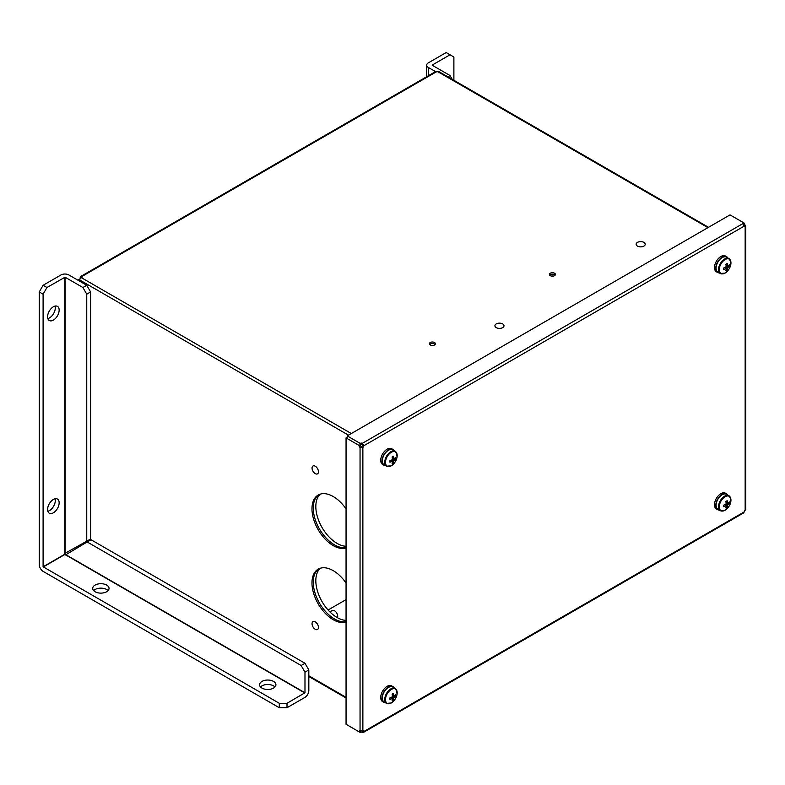 <?xml version="1.0" encoding="UTF-8"?>
<svg xmlns="http://www.w3.org/2000/svg" width="785" height="785" viewBox="0 0 785 785"><rect width="100%" height="100%" fill="white"/><g stroke="black" fill="none" stroke-linecap="round" stroke-linejoin="round"><path stroke-width="1.18" d="M637.459 246.097A4.543 2.62 0 0 0 642.405 246.667A4.543 2.62 0 0 0 645.211 244.243A4.543 2.62 0 0 0 643.877 242.388A4.543 2.62 0 0 0 638.931 241.819A4.543 2.62 0 0 0 636.135 244.243A4.543 2.62 0 0 0 637.459 246.097A4.543 2.62 0 0 0 642.405 246.667A4.543 2.62 0 0 0 645.211 244.243A4.543 2.62 0 0 0 643.877 242.388A4.543 2.62 0 0 0 638.931 241.819A4.543 2.62 0 0 0 636.135 244.243A4.543 2.62 0 0 0 637.459 246.097M496.257 327.62A4.543 2.62 0 0 0 501.203 328.189A4.543 2.62 0 0 0 503.999 325.775A4.543 2.62 0 0 0 502.675 323.92A4.543 2.62 0 0 0 497.729 323.351A4.543 2.62 0 0 0 494.923 325.775A4.543 2.62 0 0 0 496.257 327.62A4.543 2.62 0 0 0 501.203 328.189A4.543 2.62 0 0 0 503.999 325.775A4.543 2.62 0 0 0 502.675 323.92A4.543 2.62 0 0 0 497.729 323.351A4.543 2.62 0 0 0 494.923 325.775A4.543 2.62 0 0 0 496.257 327.62M337.422 617.687A4.543 2.62 -120 0 0 334.508 610.74A4.543 2.62 -120 0 0 332.232 610.524L329.877 611.878M315.246 629.276A4.543 2.62 -120 0 0 317.523 629.501A4.543 2.62 -120 0 0 318.21 625.861A4.543 2.62 -120 0 0 315.246 621.857A4.543 2.62 -120 0 0 312.979 621.632A4.543 2.62 -120 0 0 312.283 625.272A4.543 2.62 -120 0 0 315.246 629.276A4.543 2.62 -120 0 0 317.523 629.501A4.543 2.62 -120 0 0 318.21 625.861A4.543 2.62 -120 0 0 315.246 621.857A4.543 2.62 -120 0 0 312.979 621.632A4.543 2.62 -120 0 0 312.283 625.272A4.543 2.62 -120 0 0 315.246 629.276M315.246 473.63A4.543 2.62 -120 0 0 317.523 473.855A4.543 2.62 -120 0 0 318.21 470.215A4.543 2.62 -120 0 0 315.246 466.221A4.543 2.62 -120 0 0 312.979 465.996A4.543 2.62 -120 0 0 312.283 469.626A4.543 2.62 -120 0 0 315.246 473.63A4.543 2.62 -120 0 0 317.523 473.855A4.543 2.62 -120 0 0 318.21 470.215A4.543 2.62 -120 0 0 315.246 466.221A4.543 2.62 -120 0 0 312.979 465.996A4.543 2.62 -120 0 0 312.283 469.626A4.543 2.62 -120 0 0 315.246 473.63M434.507 342.525A2.993 1.727 0 0 0 431.24 342.142A2.993 1.727 0 0 0 429.395 343.742A2.993 1.727 0 0 0 430.268 344.968A2.993 1.727 0 0 0 433.536 345.341A2.993 1.727 0 0 0 435.381 343.742A2.993 1.727 0 0 0 434.507 342.525M435.096 344.487A2.993 1.727 0 0 0 434.507 344.007A2.993 1.727 0 0 0 429.68 344.487M554.534 273.219A2.993 1.727 0 0 0 551.266 272.846A2.993 1.727 0 0 0 549.421 274.446A2.993 1.727 0 0 0 550.295 275.672A2.993 1.727 0 0 0 553.562 276.045A2.993 1.727 0 0 0 555.407 274.446A2.993 1.727 0 0 0 554.534 273.219M555.123 275.192A2.993 1.727 0 0 0 554.534 274.701A2.993 1.727 0 0 0 549.706 275.192M346.057 583.039A30.046 17.348 -120 0 0 333.223 570.646A30.046 17.348 -120 0 0 318.2 569.154A30.046 17.348 -120 0 0 313.588 593.234A30.046 17.348 -120 0 0 333.223 619.708A30.046 17.348 -120 0 0 346.057 622.142M318.857 568.811A30.046 17.348 -120 0 0 315.05 593.077A30.046 17.348 -120 0 0 334.508 618.972A30.046 17.348 -120 0 0 346.057 621.7A30.046 17.348 -120 0 1 334.508 618.972A30.046 17.348 -120 0 1 315.05 593.077A30.046 17.348 -120 0 1 318.857 568.811M346.057 508.925A30.046 17.348 -120 0 0 333.223 496.532A30.046 17.348 -120 0 0 318.2 495.041A30.046 17.348 -120 0 0 313.588 519.12A30.046 17.348 -120 0 0 333.223 545.595A30.046 17.348 -120 0 0 346.057 548.018M318.857 494.697A30.046 17.348 -120 0 0 315.05 518.963A30.046 17.348 -120 0 0 334.508 544.859A30.046 17.348 -120 0 0 346.057 547.577A30.046 17.348 -120 0 1 334.508 544.859A30.046 17.348 -120 0 1 315.05 518.963A30.046 17.348 -120 0 1 318.857 494.697M80.139 278.812L79.177 279.224A2.002 1.148 -0 0 0 78.588 280.039A2.002 1.148 -0 0 0 79.177 280.853L79.815 281.226L79.815 280.039A2.002 1.158 -60 0 1 81.228 277.596L82.258 277.007L81.611 276.634A2.002 1.158 -120 0 0 80.61 276.536A2.002 1.158 -120 0 0 80.198 277.448L80.325 278.498M80.61 276.536L435.175 71.828A2.002 1.158 60 0 1 436.175 71.926L437.844 71.71A2.002 1.158 -60 0 1 438.844 71.602L708.521 227.307M432.192 65.086L450.04 54.783L453.887 57.001L453.887 80.296M450.04 54.783L446.184 52.556L428.345 62.859A5.632 3.248 -0 0 0 426.697 65.155A5.632 3.248 -0 0 0 428.345 67.451L435.832 71.778M432.192 65.234L450.04 75.537L452.238 79.344M447.842 76.802L450.04 75.537M106.642 591.743A8.174 4.72 0 0 0 109.037 588.407A8.174 4.72 0 0 0 103.993 584.05A8.174 4.72 0 0 0 95.093 585.08A8.174 4.72 0 0 0 92.699 588.407A8.174 4.72 0 0 0 97.742 592.773A8.174 4.72 0 0 0 106.642 591.743M108.075 590.634A8.174 4.72 0 0 0 95.093 589.525A8.174 4.72 0 0 0 93.66 590.634M273.523 688.092A8.174 4.72 0 0 0 275.918 684.765A8.174 4.72 0 0 0 270.874 680.399A8.174 4.72 0 0 0 261.974 681.429A8.174 4.72 0 0 0 259.58 684.765A8.174 4.72 0 0 0 264.623 689.122A8.174 4.72 0 0 0 273.523 688.092M274.956 686.983A8.174 4.72 0 0 0 261.974 685.874A8.174 4.72 0 0 0 260.551 686.983M59.15 502.812A8.174 4.72 120 0 0 57.452 499.064A8.174 4.72 120 0 0 51.162 501.262A8.174 4.72 120 0 0 47.591 509.475A8.174 4.72 120 0 0 49.288 513.223A8.174 4.72 120 0 0 55.578 511.025A8.174 4.72 120 0 0 59.15 502.812M47.846 511.27A8.174 4.72 120 0 0 55.293 500.585A8.174 4.72 120 0 0 55.048 498.789M59.15 310.104A8.174 4.72 120 0 0 57.452 306.366A8.174 4.72 120 0 0 51.162 308.554A8.174 4.72 120 0 0 47.591 316.777A8.174 4.72 120 0 0 49.288 320.515A8.174 4.72 120 0 0 55.578 318.327A8.174 4.72 120 0 0 59.15 310.104M47.846 318.573A8.174 4.72 120 0 0 55.293 307.887A8.174 4.72 120 0 0 55.048 306.091M279.303 703.291L287.006 703.291L287.006 707.736L279.303 707.736L279.303 703.291L43.096 566.77L43.096 294.169L39.25 291.951L43.096 285.279L60.945 274.976A5.632 3.248 180 0 1 68.903 274.976L86.752 285.279L90.599 291.951L86.752 294.169L82.896 287.506L86.752 285.279M287.006 703.291L304.982 692.762L304.982 672.156L301.126 665.494L87.184 541.974L65.371 555.024L64.537 554.396L43.096 566.77M279.303 707.736L43.234 571.441A5.632 3.248 -120 0 1 39.25 564.543L39.25 291.951M301.126 665.494L304.982 663.266L91.04 539.746L87.184 541.974M304.982 663.266L308.829 669.939L304.982 672.156M287.006 707.736L304.855 697.433A5.632 3.248 120 0 0 308.829 690.545L308.829 669.939M43.096 285.279L46.953 287.506L65.057 277.203L82.896 287.506M86.752 294.169L86.752 541.208L90.599 538.991L90.599 291.951M86.752 541.208L64.792 553.425L64.537 554.396M46.953 287.506L43.096 294.169M359.02 731.777A1.815 1.05 60 0 1 359.402 730.943A1.815 1.05 60 0 1 360.05 730.913L362.876 730.913A1.815 1.05 -60 0 1 363.524 730.943A1.815 1.05 -60 0 1 363.877 731.492L362.876 730.913L362.876 447.44L360.05 447.44A1.815 1.05 60 0 1 359.02 445.389L346.057 437.902L346.057 724.29L359.02 731.777L360.305 731.041M744.16 511.938L363.877 731.492L363.465 732.405L743.748 512.85L744.16 511.938A1.815 1.05 -60 0 1 745.161 510.201L745.75 509.386L745.75 225.903L745.161 226.728A1.815 1.05 -60 0 1 744.514 226.698A1.815 1.05 -60 0 1 744.16 226.149L745.161 226.728L745.161 510.201M742.747 223.696L362.464 443.26L362.464 444.742L363.877 445.703L744.16 226.149L742.747 223.696A1.815 1.05 180 0 1 742.453 223.117A1.815 1.05 180 0 1 742.983 222.381L730.021 214.894L347.215 435.901L360.178 443.388A1.815 1.05 180 0 1 362.464 443.26L363.877 445.703A1.815 1.05 -60 0 1 362.876 447.44L361.591 446.694L360.05 447.44L360.05 730.913M362.591 444.958A1.815 1.05 -60 0 1 361.591 446.694M346.057 437.902L347.215 437.235L347.215 435.901M359.02 445.389L360.305 444.653M361.335 446.694A1.815 1.05 60 0 1 360.315 444.801A1.815 1.05 180 0 1 362.464 444.742M744.121 225.697L745.161 225.089L745.75 225.903M742.983 223.853L742.983 222.381L744.141 223.048L742.875 223.774M744.141 223.048A1.815 1.05 -120 0 0 745.161 225.089M360.178 443.388L360.178 444.869M363.465 732.405L362.464 732.307L362.464 731.1M347.215 724.957L360.178 732.444L360.178 730.982M362.464 732.307A1.815 1.05 0 0 0 360.178 732.444M385.523 465.613A9.077 5.24 -60 0 1 383.885 465.181A9.077 5.24 -60 0 1 382.069 459.951A9.077 5.24 -60 0 1 386.387 451.463A9.077 5.24 -60 0 1 392.961 449.462A9.077 5.24 -60 0 1 394.149 450.678M383.885 465.181L382.599 464.445A9.077 5.24 -60 0 1 380.784 459.215A9.077 5.24 -60 0 1 385.101 450.727A9.077 5.24 -60 0 1 391.676 448.726L392.961 449.462M719.295 272.915A9.077 5.24 -60 0 1 717.647 272.483A9.077 5.24 -60 0 1 715.832 267.253A9.077 5.24 -60 0 1 720.149 258.765A9.077 5.24 -60 0 1 726.724 256.764A9.077 5.24 -60 0 1 727.911 257.98M717.647 272.483L716.362 271.747A9.077 5.24 -60 0 1 714.546 266.517A9.077 5.24 -60 0 1 718.874 258.029A9.077 5.24 -60 0 1 725.438 256.028L726.724 256.764M385.523 702.781A9.077 5.24 -60 0 1 383.885 702.359A9.077 5.24 -60 0 1 382.069 697.119A9.077 5.24 -60 0 1 386.387 688.641A9.077 5.24 -60 0 1 392.961 686.63A9.077 5.24 -60 0 1 394.149 687.846M383.885 702.359L382.599 701.613A9.077 5.24 -60 0 1 380.784 696.383A9.077 5.24 -60 0 1 385.101 687.895A9.077 5.24 -60 0 1 391.676 685.894L392.961 686.63M719.295 510.083A9.077 5.24 -60 0 1 717.647 509.661A9.077 5.24 -60 0 1 715.832 504.421A9.077 5.24 -60 0 1 720.149 495.943A9.077 5.24 -60 0 1 726.724 493.932A9.077 5.24 -60 0 1 727.911 495.149M717.647 509.661L716.362 508.915A9.077 5.24 -60 0 1 714.546 503.685A9.077 5.24 -60 0 1 718.874 495.198A9.077 5.24 -60 0 1 725.438 493.196L726.724 493.932M385.494 462.385A8.272 4.779 120 0 0 391.342 465.76A8.272 4.779 120 0 0 397.19 455.634A8.272 4.779 120 0 0 391.342 452.258A8.272 4.779 120 0 0 385.494 462.385M396.582 452.994A8.625 4.975 120 0 0 395.179 451.267L392.736 449.854A8.625 4.975 120 0 0 388.418 450.286A8.625 4.975 120 0 0 382.786 457.881A8.625 4.975 120 0 0 384.11 464.789L386.554 466.202A8.625 4.975 120 0 0 388.752 466.565M392.215 457.557L393.746 458.303A1.884 1.089 120 0 1 393.982 458.361A1.884 1.089 120 0 1 394.237 458.587A14.493 8.37 180 0 0 395.571 457.439A14.277 11.059 30.1 0 1 395.591 458.214A14.277 11.059 30.1 0 1 395.571 458.97L392.343 458.342M393.746 458.303A14.493 8.37 -120 0 0 393.413 456.203A14.277 3.699 -19.1 0 1 392.098 456.968A14.493 8.37 60 0 1 392.421 459.058A1.884 1.089 120 0 0 391.931 459.922A14.493 8.37 180 0 1 389.949 460.687A14.277 3.699 -100.9 0 1 389.959 461.462A14.277 3.699 -100.9 0 1 389.949 462.218A14.493 8.37 -0 0 0 391.931 461.443A1.884 1.089 120 0 0 392.098 461.619A1.884 1.089 120 0 0 392.421 461.737A14.493 8.37 60 0 1 392.098 463.454A14.277 11.059 -150.1 0 0 393.413 462.689A14.493 8.37 -120 0 0 393.746 460.972A1.884 1.089 120 0 0 394.237 460.108A14.493 8.37 -0 0 0 395.571 458.97M391.931 461.443L392.421 461.737M392.333 459.176L394.237 460.108M394.237 458.587L392.225 457.596M393.746 460.972L391.98 459.784M393.413 462.689L391.264 460.206M719.256 269.687A8.272 4.779 120 0 0 725.105 273.062A8.272 4.779 120 0 0 730.953 262.936A8.272 4.779 120 0 0 725.105 259.56A8.272 4.779 120 0 0 719.256 269.687M730.354 260.296A8.625 4.975 120 0 0 728.941 258.569L726.498 257.156A8.625 4.975 120 0 0 722.19 257.588A8.625 4.975 120 0 0 716.558 265.183A8.625 4.975 120 0 0 717.873 272.091L720.326 273.504A8.625 4.975 120 0 0 722.514 273.867M725.978 264.859L727.509 265.605A1.884 1.089 120 0 1 727.744 265.664A1.884 1.089 120 0 1 728.009 265.889A14.493 8.37 180 0 0 729.334 264.741A14.277 11.059 30.1 0 1 729.363 265.516A14.277 11.059 30.1 0 1 729.334 266.272L726.105 265.644M727.509 265.605A14.493 8.37 -120 0 0 727.185 263.505A14.277 3.699 -19.1 0 1 725.86 264.27A14.493 8.37 60 0 1 726.184 266.36A1.884 1.089 120 0 0 725.693 267.224A14.493 8.37 180 0 1 723.711 267.989A14.277 3.699 -100.9 0 1 723.721 268.764A14.277 3.699 -100.9 0 1 723.711 269.51A14.493 8.37 -0 0 0 725.693 268.745A1.884 1.089 120 0 0 725.86 268.921A1.884 1.089 120 0 0 726.184 269.039A14.493 8.37 60 0 1 725.86 270.756A14.277 11.059 -150.1 0 0 727.185 269.991A14.493 8.37 -120 0 0 727.509 268.274A1.884 1.089 120 0 0 728.009 267.41A14.493 8.37 -0 0 0 729.334 266.272M725.693 268.745L726.184 269.039M726.096 266.478L728.009 267.41M728.009 265.889L725.988 264.898M727.509 268.274L725.752 267.086M727.185 269.991L725.026 267.508M385.494 699.563A8.272 4.779 120 0 0 391.342 702.938A8.272 4.779 120 0 0 397.19 692.802A8.272 4.779 120 0 0 391.342 689.426A8.272 4.779 120 0 0 385.494 699.563M396.582 690.162A8.625 4.975 120 0 0 395.179 688.435L392.736 687.022A8.625 4.975 120 0 0 388.418 687.454A8.625 4.975 120 0 0 382.786 695.049A8.625 4.975 120 0 0 384.11 701.967L386.554 703.38A8.625 4.975 120 0 0 388.752 703.733M392.215 694.725L393.746 695.471A1.884 1.089 120 0 1 393.982 695.53A1.884 1.089 120 0 1 394.237 695.755A14.493 8.37 180 0 0 395.571 694.607A14.277 11.059 30.1 0 1 395.591 695.382A14.277 11.059 30.1 0 1 395.571 696.138L392.343 695.52M393.746 695.471A14.493 8.37 -120 0 0 393.413 693.371A14.277 3.699 -19.1 0 1 392.098 694.136A14.493 8.37 60 0 1 392.421 696.236A1.884 1.089 120 0 0 391.931 697.09A14.493 8.37 180 0 1 389.949 697.855A14.277 3.699 -100.9 0 1 389.959 698.64A14.277 3.699 -100.9 0 1 389.949 699.386A14.493 8.37 -0 0 0 391.931 698.621A1.884 1.089 120 0 0 392.098 698.787A1.884 1.089 120 0 0 392.421 698.905A14.493 8.37 60 0 1 392.098 700.622A14.277 11.059 -150.1 0 0 393.413 699.857A14.493 8.37 -120 0 0 393.746 698.14A1.884 1.089 120 0 0 394.237 697.286A14.493 8.37 -0 0 0 395.571 696.138M391.931 698.621L392.421 698.905M392.333 696.344L394.237 697.286M394.237 695.755L392.225 694.764M393.746 698.14L391.98 696.952M393.413 699.857L391.264 697.374M719.256 506.855A8.272 4.779 120 0 0 725.105 510.24A8.272 4.779 120 0 0 730.953 500.104A8.272 4.779 120 0 0 725.105 496.728A8.272 4.779 120 0 0 719.256 506.855M730.354 497.464A8.625 4.975 120 0 0 728.941 495.737L726.498 494.324A8.625 4.975 120 0 0 722.19 494.756A8.625 4.975 120 0 0 716.558 502.351A8.625 4.975 120 0 0 717.873 509.269L720.326 510.672A8.625 4.975 120 0 0 722.514 511.035M725.978 502.027L727.509 502.773A1.884 1.089 120 0 1 727.744 502.832A1.884 1.089 120 0 1 728.009 503.057A14.493 8.37 180 0 0 729.334 501.909A14.277 11.059 30.1 0 1 729.363 502.685A14.277 11.059 30.1 0 1 729.334 503.44L726.105 502.812M727.509 502.773A14.493 8.37 -120 0 0 727.185 500.673A14.277 3.699 -19.1 0 1 725.86 501.438A14.493 8.37 60 0 1 726.184 503.538A1.884 1.089 120 0 0 725.693 504.392A14.493 8.37 180 0 1 723.711 505.157A14.277 3.699 -100.9 0 1 723.721 505.942A14.277 3.699 -100.9 0 1 723.711 506.688A14.493 8.37 -0 0 0 725.693 505.923A1.884 1.089 120 0 0 725.86 506.089A1.884 1.089 120 0 0 726.184 506.207A14.493 8.37 60 0 1 725.86 507.924A14.277 11.059 -150.1 0 0 727.185 507.159A14.493 8.37 -120 0 0 727.509 505.442A1.884 1.089 120 0 0 728.009 504.588A14.493 8.37 -0 0 0 729.334 503.44M725.693 505.923L726.184 506.207M726.096 503.646L728.009 504.588M728.009 503.057L725.988 502.066M727.509 505.442L725.752 504.255M727.185 507.159L725.026 504.677M553.435 276.075A4.995 2.885 0 0 0 551.394 276.075M346.057 620.376A30.046 17.348 60 0 1 337.069 617.491A30.046 17.348 60 0 1 318.003 592.773A30.046 17.348 60 0 1 320.251 568.261M346.057 546.262A30.046 17.348 60 0 1 337.069 543.377A30.046 17.348 60 0 1 318.003 518.659A30.046 17.348 60 0 1 320.251 494.148M328.091 610.004L346.057 599.622M81.228 277.596L351.317 433.536M707.933 227.64L437.844 71.71M436.175 71.926L81.611 276.634M348.501 435.165L79.815 280.039M81.218 544.407L82.091 544.908M308.829 675.816L346.057 697.315M428.345 67.451L428.345 75.772M304.855 692.988L65.626 554.877M64.664 554.612L43.234 566.996M304.982 692.762L65.763 554.652M65.057 553.425L65.057 277.203M64.792 553.425L64.792 277.203M390.871 451.699A8.625 4.975 120 0 0 385.229 459.294A8.625 4.975 120 0 0 386.554 466.202L391.273 465.819C397.22 461.021 398.525 456.173 395.179 451.267A8.625 4.975 120 0 0 390.871 451.699M724.634 259.001A8.625 4.975 120 0 0 719.001 266.596A8.625 4.975 120 0 0 720.326 273.504L725.046 273.121C730.992 268.323 732.287 263.475 728.941 258.569A8.625 4.975 120 0 0 724.634 259.001M390.871 688.867A8.625 4.975 120 0 0 385.229 696.462A8.625 4.975 120 0 0 386.554 703.38L391.273 702.987C397.22 698.199 398.525 693.341 395.179 688.435A8.625 4.975 120 0 0 390.871 688.867M724.634 496.169A8.625 4.975 120 0 0 719.001 503.764A8.625 4.975 120 0 0 720.326 510.672L725.046 510.289C730.992 505.501 732.287 500.644 728.941 495.737A8.625 4.975 120 0 0 724.634 496.169M346.057 697.983L308.829 676.493M81.512 545.251L80.629 544.741M78.588 280.569L78.588 280.039M426.697 65.155L426.697 76.724"/></g></svg>
